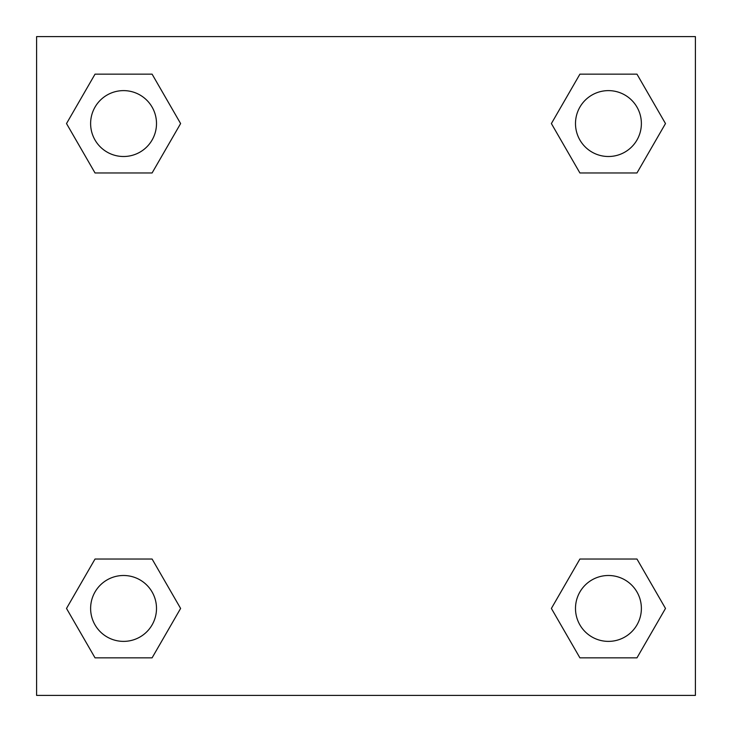 <?xml version="1.0" encoding="UTF-8"?>
<svg xmlns="http://www.w3.org/2000/svg" width="732" height="732" viewBox="0 0 732 732"><rect width="100%" height="100%" fill="white"/><g stroke="black" fill="none" stroke-linecap="round" stroke-linejoin="round"><path stroke-width="1.1" d="M636.968 172.972L579.909 172.972L636.968 172.972L665.489 123.562L636.968 172.972L579.909 172.972L551.388 123.562L579.909 74.152L551.388 123.562M95.032 74.152L152.091 74.152L95.032 74.152L152.091 74.152L180.612 123.562L152.091 172.972L95.032 172.972L152.091 172.972L95.032 172.972L66.511 123.562L95.032 74.152L66.511 123.562M95.032 559.028L152.091 559.028L95.032 559.028L66.511 608.438L95.032 559.028L152.091 559.028L180.612 608.438L152.091 657.848L95.032 657.848L152.091 657.848L95.032 657.848L66.511 608.438M605.291 559.028L579.909 559.028L605.291 559.028L579.909 559.028L551.388 608.438L579.909 559.028L636.968 559.028L579.909 559.028L636.968 559.028L665.489 608.438L636.968 657.848L579.909 657.848L636.968 657.848L579.909 657.848L551.388 608.438M695.4 36.6L36.6 36.6L36.6 695.4L695.4 695.4L695.4 36.6M579.909 74.152L636.968 74.152L579.909 74.152L636.968 74.152L665.489 123.562M641.378 608.438A32.94 32.94 0 0 0 591.968 579.909A32.94 32.94 0 0 0 591.968 636.968A32.94 32.94 0 0 0 641.378 608.438M156.502 608.438A32.94 32.94 0 0 0 107.092 579.909A32.94 32.94 0 0 0 107.092 636.968A32.94 32.94 0 0 0 156.502 608.438M641.378 123.562A32.94 32.94 0 0 0 591.968 95.032A32.94 32.94 0 0 0 591.968 152.091A32.94 32.94 0 0 0 641.378 123.562M156.502 123.562A32.94 32.94 0 0 0 107.092 95.032A32.94 32.94 0 0 0 107.092 152.091A32.94 32.94 0 0 0 156.502 123.562M126.709 559.028L152.091 559.028M605.291 172.972L579.909 172.972M152.091 172.972L126.709 172.972"/></g></svg>
